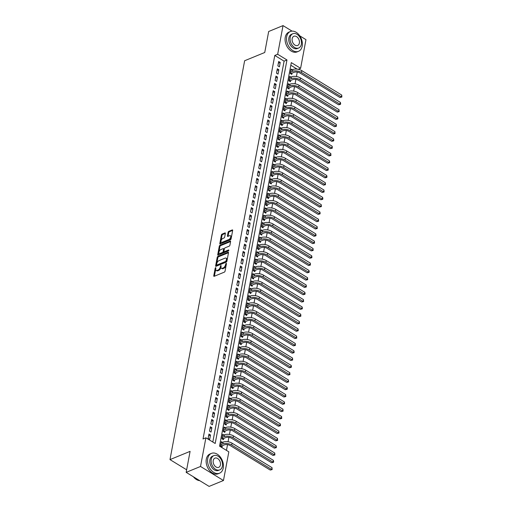 <?xml version="1.0" encoding="UTF-8"?>
<svg xmlns="http://www.w3.org/2000/svg" width="512" height="512" viewBox="0 0 512 512"><rect width="100%" height="100%" fill="white"/><g stroke="black" fill="none" stroke-linecap="round" stroke-linejoin="round"><path stroke-width="0.77" d="M215.68 267.533L215.187 268.198L213.76 275.814A0.838 0.442 -58.5 0 0 213.888 276.301A0.838 0.442 -58.5 0 0 214.195 276.301L224.339 272.141A0.838 0.442 -58.5 0 0 225.043 271.187L226.464 263.571L226.163 263.232L225.491 264.883A2.688 1.421 -58.5 0 1 223.258 267.917L222.413 268.262A2.688 1.421 -58.5 0 1 221.44 268.262A2.688 1.421 -58.5 0 1 221.037 266.707L220.922 265.382L220.25 267.034A2.688 1.421 -58.5 0 1 218.016 270.067L217.171 270.413A2.688 1.421 -58.5 0 1 216.192 270.413A2.688 1.421 -58.5 0 1 215.795 268.858L215.68 267.533M215.891 268.339L214.381 276.198A0.838 0.442 -58.5 0 0 214.374 276.224M226.381 264.032L226.112 265.261L225.491 264.883M221.133 266.189L220.87 267.411L220.25 267.034M225.37 233.421A0.838 0.442 -58.5 0 0 225.242 232.934A0.838 0.442 -58.5 0 0 224.934 232.934L222.093 234.106A0.838 0.442 -58.5 0 0 221.389 235.053L219.808 243.514A0.838 0.442 -58.5 0 0 219.936 244A0.838 0.442 -58.5 0 0 220.237 244L230.387 239.834A0.838 0.442 -58.5 0 0 231.085 238.886L232.672 230.426A0.838 0.442 -58.5 0 0 232.544 229.939A0.838 0.442 -58.5 0 0 232.237 229.939L228.8 231.354A0.838 0.442 -58.5 0 0 228.102 232.301L227.424 235.923A0.838 0.442 -58.5 0 0 227.552 236.403A0.838 0.442 -58.5 0 0 227.853 236.403L229.562 235.706A2.246 1.19 -58.5 0 1 230.374 235.706A2.246 1.19 -58.5 0 1 230.528 237.626A2.246 1.19 -58.5 0 1 228.838 239.539L222.157 242.285A2.246 1.19 -58.5 0 1 221.344 242.285A2.246 1.19 -58.5 0 1 221.19 240.365A2.246 1.19 -58.5 0 1 222.88 238.445L223.994 237.99A0.838 0.442 -58.5 0 0 224.691 237.043L225.37 233.421M299.795 35.859L305.971 39.642L300.608 68.314L291.309 62.618L219.533 446.144L228.832 451.834L223.469 480.506L209.107 486.4L186.163 472.358L190.093 451.36L169.99 459.61L244.634 60.742L264.742 52.493L268.672 31.494L283.034 25.6L292.064 31.13M186.163 472.358L200.525 466.47L205.894 437.798L215.194 443.488L286.97 59.962L277.664 54.272L283.034 25.6M212.813 442.029L284.096 61.146L274.79 55.45L203.021 438.976L205.894 437.798M274.79 55.45L277.664 54.272M217.914 256.403A0.838 0.442 -58.5 0 0 217.216 257.35L215.635 265.811A0.838 0.442 -58.5 0 0 215.757 266.298A0.838 0.442 -58.5 0 0 216.064 266.298L226.214 262.138A0.838 0.442 -58.5 0 0 226.912 261.184L228.493 252.723A0.838 0.442 -58.5 0 0 228.371 252.237A0.838 0.442 -58.5 0 0 228.064 252.237L217.914 256.403L218.534 256.781A0.838 0.442 -58.5 0 0 217.837 257.734L216.256 266.195A0.838 0.442 -58.5 0 0 216.25 266.221L215.635 265.811M217.722 254.662L219.302 246.202A0.838 0.442 -58.5 0 1 220 245.254L230.15 241.088A0.838 0.442 -58.5 0 1 230.458 241.088A0.838 0.442 -58.5 0 1 230.579 241.574L229.907 245.197A0.838 0.442 -58.5 0 1 229.21 246.144L225.088 247.834A0.838 0.442 -58.5 0 0 224.39 248.781L223.942 251.187A0.838 0.442 -58.5 0 0 224.07 251.667A0.838 0.442 -58.5 0 0 224.371 251.667L228.659 249.914L228.467 250.918L218.15 255.149A0.838 0.442 -58.5 0 1 217.85 255.149A0.838 0.442 -58.5 0 1 217.722 254.662L218.342 255.04L219.923 246.579L219.302 246.202M292.23 69.786L291.072 69.075L290.253 73.459L291.802 74.413L292.045 73.133M290.861 77.088L289.709 76.384L288.89 80.768L290.438 81.715L290.675 80.435M289.498 84.397L288.339 83.686L287.52 88.07L289.069 89.018L289.312 87.744M288.128 91.699L286.976 90.995L286.15 95.379L287.706 96.326L287.942 95.046M286.758 99.008L285.606 98.298L284.787 102.682L286.336 103.629L286.573 102.355M285.395 106.31L284.237 105.606L283.418 109.984L284.966 110.938L285.21 109.658M284.026 113.613L282.874 112.909L282.054 117.293L283.603 118.24L283.84 116.96M282.662 120.922L281.504 120.211L280.685 124.595L282.234 125.549L282.477 124.269M281.293 128.224L280.141 127.52L279.315 131.904L280.87 132.851L281.107 131.571M279.923 135.533L278.771 134.822L277.952 139.206L279.501 140.154L279.738 138.88M278.56 142.835L277.402 142.131L276.582 146.515L278.131 147.462L278.374 146.182M277.19 150.144L276.038 149.434L275.219 153.818L276.768 154.765L277.005 153.491M275.821 157.446L274.669 156.742L273.85 161.126L275.398 162.074L275.635 160.794M274.458 164.755L273.299 164.045L272.48 168.429L274.029 169.376L274.272 168.096M273.088 172.058L271.936 171.354L271.117 175.731L272.666 176.685L272.902 175.405M271.725 179.36L270.566 178.656L269.747 183.04L271.296 183.987L271.539 182.707M270.355 186.669L269.203 185.958L268.378 190.342L269.933 191.296L270.17 190.016M268.986 193.971L267.834 193.267L267.014 197.651L268.563 198.598L268.8 197.318M267.622 201.28L266.464 200.57L265.645 204.954L267.194 205.901L267.437 204.627M266.253 208.582L265.101 207.878L264.282 212.262L265.83 213.21L266.067 211.93M264.89 215.891L263.731 215.181L262.912 219.565L264.461 220.512L264.704 219.238M263.52 223.194L262.368 222.49L261.542 226.874L263.098 227.821L263.334 226.541M262.15 230.496L260.998 229.792L260.179 234.176L261.728 235.123L261.965 233.843M260.787 237.805L259.629 237.101L258.81 241.478L260.358 242.432L260.602 241.152M259.418 245.107L258.266 244.403L257.446 248.787L258.995 249.734L259.232 248.454M258.048 252.416L256.896 251.706L256.077 256.09L257.626 257.037L257.869 255.763M256.685 259.718L255.526 259.014L254.707 263.398L256.262 264.346L256.499 263.066M255.315 267.027L254.163 266.317L253.344 270.701L254.893 271.648L255.13 270.374M253.952 274.33L252.794 273.626L251.974 278.01L253.523 278.957L253.766 277.677M252.582 281.638L251.43 280.928L250.605 285.312L252.16 286.259L252.397 284.979M251.213 288.941L250.061 288.237L249.242 292.614L250.79 293.568L251.027 292.288M249.85 296.243L248.691 295.539L247.872 299.923L249.421 300.87L249.664 299.59M248.48 303.552L247.328 302.842L246.509 307.226L248.058 308.179L248.294 306.899M247.117 310.854L245.958 310.15L245.139 314.534L246.688 315.482L246.931 314.202M245.747 318.163L244.595 317.453L243.77 321.837L245.325 322.784L245.562 321.51M244.378 325.466L243.226 324.762L242.406 329.146L243.955 330.093L244.192 328.813M243.014 332.774L241.856 332.064L241.037 336.448L242.586 337.395L242.829 336.122M241.645 340.077L240.493 339.373L239.674 343.757L241.222 344.704L241.459 343.424M240.282 347.379L239.123 346.675L238.304 351.059L239.853 352.006L240.096 350.726M238.912 354.688L237.754 353.984L236.934 358.362L238.49 359.315L238.726 358.035M237.542 361.99L236.39 361.286L235.571 365.67L237.12 366.618L237.357 365.338M236.179 369.299L235.021 368.589L234.202 372.973L235.75 373.92L235.994 372.646M234.81 376.602L233.658 375.898L232.832 380.282L234.387 381.229L234.624 379.949M233.44 383.91L232.288 383.2L231.469 387.584L233.018 388.531L233.254 387.258M232.077 391.213L230.918 390.509L230.099 394.893L231.648 395.84L231.891 394.56M230.707 398.522L229.555 397.811L228.736 402.195L230.285 403.142L230.522 401.862M229.344 405.824L228.186 405.12L227.366 409.498L228.915 410.451L229.158 409.171M227.974 413.126L226.822 412.422L225.997 416.806L227.552 417.754L227.789 416.474M226.605 420.435L225.453 419.725L224.634 424.109L226.182 425.062L226.419 423.782M225.242 427.738L224.083 427.034L223.264 431.418L224.813 432.365L225.056 431.085M223.872 435.046L222.72 434.336L221.901 438.72L223.45 439.667L223.686 438.394M208.947 434.054L208.128 438.438L209.677 439.386L210.502 435.002L208.947 434.054M210.317 426.752L209.498 431.136L211.046 432.083L211.866 427.699L210.317 426.752M211.686 419.443L210.861 423.827L212.416 424.774L213.235 420.39L211.686 419.443M213.05 412.141L212.23 416.525L213.779 417.472L214.598 413.088L213.05 412.141M214.419 404.832L213.6 409.216L215.149 410.163L215.968 405.786L214.419 404.832M215.782 397.53L214.963 401.914L216.518 402.861L217.338 398.477L215.782 397.53M217.152 390.221L216.333 394.605L217.882 395.558L218.701 391.174L217.152 390.221M218.522 382.918L217.702 387.302L219.251 388.25L220.07 383.866L218.522 382.918M219.885 375.616L219.066 379.994L220.614 380.947L221.44 376.563L219.885 375.616M221.254 368.307L220.435 372.691L221.984 373.638L222.803 369.254L221.254 368.307M222.624 361.005L221.798 365.389L223.354 366.336L224.173 361.952L222.624 361.005M223.987 353.696L223.168 358.08L224.717 359.027L225.536 354.643L223.987 353.696M225.357 346.394L224.538 350.778L226.086 351.725L226.906 347.341L225.357 346.394M226.72 339.085L225.901 343.469L227.45 344.416L228.275 340.038L226.72 339.085M228.09 331.782L227.27 336.166L228.819 337.114L229.638 332.73L228.09 331.782M229.459 324.48L228.634 328.858L230.189 329.811L231.008 325.427L229.459 324.48M230.822 317.171L230.003 321.555L231.552 322.502L232.371 318.118L230.822 317.171M232.192 309.869L231.373 314.253L232.922 315.2L233.741 310.816L232.192 309.869M233.555 302.56L232.736 306.944L234.291 307.891L235.11 303.507L233.555 302.56M234.925 295.258L234.106 299.642L235.654 300.589L236.474 296.205L234.925 295.258M236.294 287.949L235.475 292.333L237.024 293.28L237.843 288.902L236.294 287.949M237.658 280.646L236.838 285.03L238.387 285.978L239.213 281.594L237.658 280.646M239.027 273.338L238.208 277.722L239.757 278.675L240.576 274.291L239.027 273.338M240.397 266.035L239.571 270.419L241.126 271.366L241.946 266.982L240.397 266.035M241.76 258.733L240.941 263.11L242.49 264.064L243.309 259.68L241.76 258.733M243.13 251.424L242.31 255.808L243.859 256.755L244.678 252.371L243.13 251.424M244.493 244.122L243.674 248.506L245.222 249.453L246.048 245.069L244.493 244.122M245.862 236.813L245.043 241.197L246.592 242.144L247.411 237.76L245.862 236.813M247.232 229.51L246.406 233.894L247.962 234.842L248.781 230.458L247.232 229.51M248.595 222.202L247.776 226.586L249.325 227.533L250.144 223.155L248.595 222.202M249.965 214.899L249.146 219.283L250.694 220.23L251.514 215.846L249.965 214.899M251.328 207.597L250.509 211.974L252.064 212.928L252.883 208.544L251.328 207.597M252.698 200.288L251.878 204.672L253.427 205.619L254.246 201.235L252.698 200.288M254.067 192.986L253.248 197.363L254.797 198.317L255.616 193.933L254.067 192.986M255.43 185.677L254.611 190.061L256.16 191.008L256.986 186.624L255.43 185.677M256.8 178.374L255.981 182.758L257.53 183.706L258.349 179.322L256.8 178.374M258.17 171.066L257.344 175.45L258.899 176.397L259.718 172.019L258.17 171.066M259.533 163.763L258.714 168.147L260.262 169.094L261.082 164.71L259.533 163.763M260.902 156.454L260.083 160.838L261.632 161.792L262.451 157.408L260.902 156.454M262.266 149.152L261.446 153.536L262.995 154.483L263.821 150.099L262.266 149.152M263.635 141.85L262.816 146.227L264.365 147.181L265.184 142.797L263.635 141.85M265.005 134.541L264.179 138.925L265.734 139.872L266.554 135.488L265.005 134.541M266.368 127.238L265.549 131.622L267.098 132.57L267.917 128.186L266.368 127.238M267.738 119.93L266.918 124.314L268.467 125.261L269.286 120.877L267.738 119.93M269.101 112.627L268.282 117.011L269.83 117.958L270.656 113.574L269.101 112.627M270.47 105.318L269.651 109.702L271.2 110.65L272.019 106.272L270.47 105.318M271.84 98.016L271.021 102.4L272.57 103.347L273.389 98.963L271.84 98.016M273.203 90.707L272.384 95.091L273.933 96.045L274.758 91.661L273.203 90.707M274.573 83.405L273.754 87.789L275.302 88.736L276.122 84.352L274.573 83.405M275.942 76.102L275.117 80.48L276.672 81.434L277.491 77.05L275.942 76.102M277.306 68.794L276.486 73.178L278.035 74.125L278.854 69.741L277.306 68.794M279.405 66.822L280.224 62.438L278.675 61.491L277.856 65.875L279.405 66.822M226.451 450.381L227.526 444.646M228.064 441.773L228.896 437.338M229.434 434.47L230.259 430.035M230.797 427.162L231.629 422.733M232.166 419.859L232.998 415.424M233.536 412.55L234.362 408.122M234.899 405.248L235.731 400.813M236.269 397.939L237.094 393.51M237.632 390.637L238.464 386.202M239.002 383.328L239.834 378.899M240.371 376.026L241.197 371.59M241.734 368.723L242.566 364.288M243.104 361.414L243.93 356.986M244.467 354.112L245.299 349.677M245.837 346.803L246.669 342.374M247.206 339.501L248.032 335.066M248.57 332.192L249.402 327.763M249.939 324.89L250.771 320.454M251.309 317.587L252.134 313.152M252.672 310.278L253.504 305.85M254.042 302.976L254.867 298.541M255.405 295.667L256.237 291.238M256.774 288.365L257.606 283.93M258.144 281.056L258.97 276.627M259.507 273.754L260.339 269.318M260.877 266.445L261.702 262.016M262.24 259.142L263.072 254.707M263.61 251.84L264.442 247.405M264.979 244.531L265.805 240.102M266.342 237.229L267.174 232.794M267.712 229.92L268.544 225.491M269.082 222.618L269.907 218.182M270.445 215.309L271.277 210.88M271.814 208.006L272.64 203.571M273.178 200.704L274.01 196.269M274.547 193.395L275.379 188.96M275.917 186.093L276.742 181.658M277.28 178.784L278.112 174.355M278.65 171.482L279.475 167.046M280.013 164.173L280.845 159.744M281.382 156.87L282.214 152.435M282.752 149.562L283.578 145.133M284.115 142.259L284.947 137.824M285.485 134.957L286.317 130.522M286.854 127.648L287.68 123.219M288.218 120.346L289.05 115.91M289.587 113.037L290.413 108.608M290.95 105.734L291.782 101.299M292.32 98.426L293.152 93.997M293.69 91.123L294.515 86.688M295.053 83.821L295.885 79.386M296.422 76.512L297.248 72.077M297.12 69.114L290.816 65.254M222.509 442.349L221.35 441.645L220.531 446.029L222.08 446.976L222.323 445.696M169.99 459.61L186.643 469.798M223.469 480.506L200.525 466.47M298.227 69.286L300.608 68.314M284.096 61.146L286.97 59.962M210.502 435.002L208.627 435.77M211.866 427.699L209.997 428.467M213.235 420.39L211.36 421.158M214.598 413.088L212.73 413.856M215.968 405.786L214.099 406.554M217.338 398.477L215.462 399.245M218.701 391.174L216.832 391.942M220.07 383.866L218.202 384.634M221.44 376.563L219.565 377.331M222.803 369.254L220.934 370.022M224.173 361.952L222.298 362.72M225.536 354.643L223.667 355.411M226.906 347.341L225.037 348.109M228.275 340.038L226.4 340.806M229.638 332.73L227.77 333.498M231.008 325.427L229.133 326.195M232.371 318.118L230.502 318.886M233.741 310.816L231.872 311.584M235.11 303.507L233.235 304.275M236.474 296.205L234.605 296.973M237.843 288.902L235.974 289.67M239.213 281.594L237.338 282.362M240.576 274.291L238.707 275.059M241.946 266.982L240.07 267.75M243.309 259.68L241.44 260.448M244.678 252.371L242.81 253.139M246.048 245.069L244.173 245.837M247.411 237.76L245.542 238.528M248.781 230.458L246.906 231.226M250.144 223.155L248.275 223.923M251.514 215.846L249.645 216.614M252.883 208.544L251.008 209.312M254.246 201.235L252.378 202.003M255.616 193.933L253.747 194.701M256.986 186.624L255.11 187.392M258.349 179.322L256.48 180.09M259.718 172.019L257.843 172.781M261.082 164.71L259.213 165.478M262.451 157.408L260.582 158.176M263.821 150.099L261.946 150.867M265.184 142.797L263.315 143.565M266.554 135.488L264.678 136.256M267.917 128.186L266.048 128.954M269.286 120.877L267.418 121.645M270.656 113.574L268.781 114.342M272.019 106.272L270.15 107.04M273.389 98.963L271.514 99.731M274.758 91.661L272.883 92.429M276.122 84.352L274.253 85.12M277.491 77.05L275.616 77.818M278.854 69.741L276.986 70.509M280.224 62.438L278.355 63.206M216.192 270.413L216.813 270.79A2.688 1.421 -58.5 0 0 217.786 270.79L217.171 270.413M220.87 267.411A2.688 1.421 -58.5 0 1 218.637 270.445L217.786 270.79M221.44 268.262L222.061 268.64A2.688 1.421 -58.5 0 0 223.034 268.64L222.413 268.262M226.112 265.261A2.688 1.421 -58.5 0 1 223.878 268.294L223.034 268.64M228.499 252.698L218.534 256.781M216.57 264.704L216.87 265.043L225.779 261.389L226.464 259.68A2.688 1.421 -58.5 0 0 226.067 258.131A2.688 1.421 -58.5 0 0 225.088 258.125L219.002 260.627A2.688 1.421 -58.5 0 0 216.768 263.661L216.57 264.704M226.067 258.131L226.682 258.509A2.688 1.421 -58.5 0 1 227.085 260.064L226.4 261.766L217.491 265.421M230.586 241.542L220.621 245.632A0.838 0.442 -58.5 0 0 219.923 246.579M224.07 251.667L224.685 252.051A0.838 0.442 -58.5 0 0 224.992 252.051L228.896 250.445M220.819 249.587A2.246 1.19 -58.5 0 0 219.136 251.501A2.246 1.19 -58.5 0 0 219.29 253.421A2.246 1.19 -58.5 0 0 220.102 253.421L222.458 252.454A0.838 0.442 -58.5 0 0 223.155 251.507L223.603 249.107A0.838 0.442 -58.5 0 0 223.475 248.621A0.838 0.442 -58.5 0 0 223.174 248.621L220.819 249.587M219.29 253.421L219.904 253.798A2.246 1.19 -58.5 0 0 220.723 253.805L220.102 253.421M223.475 248.621L224.096 248.998A0.838 0.442 -58.5 0 1 224.224 249.485L223.776 251.885A0.838 0.442 -58.5 0 1 223.078 252.838L220.723 253.805M221.344 242.285L221.965 242.662A2.246 1.19 -58.5 0 0 222.778 242.662L222.157 242.285M230.374 235.706L230.995 236.083A2.246 1.19 -58.5 0 1 231.142 238.003A2.246 1.19 -58.5 0 1 229.459 239.923L222.778 242.662M232.672 230.394L229.421 231.731A0.838 0.442 -58.5 0 0 228.723 232.678L228.045 236.301A0.838 0.442 -58.5 0 0 228.038 236.333M225.37 233.389L222.707 234.483A0.838 0.442 -58.5 0 0 222.01 235.43L220.429 243.891A0.838 0.442 -58.5 0 0 220.422 243.923M220.672 445.28L221.741 445.933L224.301 444.883A4.282 2.125 10.6 0 1 230.272 445.6L270.24 470.054L271.674 469.466L231.712 445.011A6.419 3.187 -169.4 0 0 222.752 443.936L220.768 444.749M221.741 445.933L221.171 446.419M272.013 467.642L272.154 469.587L271.674 469.466L272.013 467.642L232.051 443.187A6.419 3.187 -169.4 0 0 223.091 442.112L221.114 442.925M272.154 469.587L270.24 470.054M193.427 476.806A10.701 7.373 67.7 0 0 199.75 480.672M207.744 458.541A10.701 7.373 67.7 0 0 210.854 469.786A10.701 7.373 67.7 0 0 219.558 473.184A10.701 7.373 67.7 0 0 223.245 468.026A10.701 7.373 67.7 0 0 220.141 456.787A10.701 7.373 67.7 0 0 211.437 453.382A10.701 7.373 67.7 0 0 207.744 458.541M211.437 453.382L209.997 453.971A10.701 7.373 67.7 0 0 206.31 459.13A10.701 7.373 67.7 0 0 209.414 470.374A10.701 7.373 67.7 0 0 218.125 473.779L219.558 473.184M219.744 469.875L218.419 470.413A7.706 5.306 -112.3 0 1 212.154 467.962A7.706 5.306 -112.3 0 1 209.914 459.872A7.706 5.306 -112.3 0 1 212.57 456.154L213.894 455.616A7.706 5.306 67.7 0 0 211.238 459.328A7.706 5.306 67.7 0 0 213.472 467.424A7.706 5.306 67.7 0 0 219.744 469.875A7.706 5.306 67.7 0 0 222.4 466.157A7.706 5.306 67.7 0 0 220.16 458.061A7.706 5.306 67.7 0 0 213.894 455.616M220.416 464.941A4.966 3.418 67.7 0 0 218.976 459.725A4.966 3.418 67.7 0 0 214.931 458.15A4.966 3.418 67.7 0 0 213.222 460.544A4.966 3.418 67.7 0 0 214.662 465.76A4.966 3.418 67.7 0 0 218.701 467.334A4.966 3.418 67.7 0 0 220.416 464.941M286.701 36.666A10.701 7.373 67.7 0 0 289.805 47.91A10.701 7.373 67.7 0 0 298.509 51.309A10.701 7.373 67.7 0 0 302.202 46.15A10.701 7.373 67.7 0 0 299.091 34.912A10.701 7.373 67.7 0 0 290.387 31.507A10.701 7.373 67.7 0 0 286.701 36.666M290.387 31.507L288.947 32.096A10.701 7.373 67.7 0 0 285.261 37.254A10.701 7.373 67.7 0 0 288.365 48.499A10.701 7.373 67.7 0 0 297.075 51.898L298.509 51.309M298.694 47.994L297.376 48.538A7.706 5.306 -112.3 0 1 291.104 46.086A7.706 5.306 -112.3 0 1 288.87 37.997A7.706 5.306 -112.3 0 1 291.526 34.278L292.845 33.734A7.706 5.306 67.7 0 0 290.189 37.453A7.706 5.306 67.7 0 0 292.422 45.549A7.706 5.306 67.7 0 0 298.694 47.994A7.706 5.306 67.7 0 0 301.35 44.282A7.706 5.306 67.7 0 0 299.117 36.186A7.706 5.306 67.7 0 0 292.845 33.734M299.366 43.066A4.966 3.418 67.7 0 0 297.926 37.85A4.966 3.418 67.7 0 0 293.888 36.275A4.966 3.418 67.7 0 0 292.173 38.669A4.966 3.418 67.7 0 0 293.613 43.885A4.966 3.418 67.7 0 0 297.658 45.459A4.966 3.418 67.7 0 0 299.366 43.066M222.035 437.971L223.11 438.63L225.67 437.581A4.282 2.125 10.6 0 1 231.642 438.298L271.603 462.752L273.043 462.163L233.075 437.709A6.419 3.187 -169.4 0 0 224.122 436.627L222.138 437.44M223.11 438.63L222.534 439.11M273.382 460.333L273.658 461.555L273.517 462.285L273.043 462.163L273.382 460.333L233.421 435.885A6.419 3.187 -169.4 0 0 224.461 434.803L222.477 435.616M273.517 462.285L271.603 462.752M223.405 430.669L224.474 431.322L227.034 430.272A4.282 2.125 10.6 0 1 233.011 430.989L272.973 455.443L274.406 454.854L234.445 430.4A6.419 3.187 -169.4 0 0 225.485 429.325L223.507 430.138M224.474 431.322L223.904 431.808M274.752 453.03L274.886 454.976L274.406 454.854L274.752 453.03L234.784 428.576A6.419 3.187 -169.4 0 0 225.83 427.501L223.846 428.314M274.886 454.976L272.973 455.443M224.774 423.36L225.843 424.019L228.403 422.97A4.282 2.125 10.6 0 1 234.374 423.686L274.336 448.141L275.776 447.552L235.814 423.098A6.419 3.187 -169.4 0 0 226.854 422.022L224.87 422.835M225.843 424.019L225.267 424.499M276.115 445.728L276.39 446.944L276.25 447.674L275.776 447.552L276.115 445.728L236.154 421.274A6.419 3.187 -169.4 0 0 227.194 420.192L225.216 421.005M276.25 447.674L274.336 448.141M226.138 416.058L227.213 416.71L229.773 415.661A4.282 2.125 10.6 0 1 235.744 416.384L275.706 440.838L277.139 440.243L237.178 415.795A6.419 3.187 -169.4 0 0 228.218 414.714L226.24 415.526M227.213 416.71L226.637 417.197M277.485 438.419L277.619 440.371L277.139 440.243L277.485 438.419L237.523 413.965A6.419 3.187 -169.4 0 0 228.563 412.89L226.579 413.702M277.619 440.371L275.706 440.838M227.507 408.755L228.576 409.408L231.136 408.358A4.282 2.125 10.6 0 1 237.107 409.075L277.075 433.53L278.509 432.941L238.547 408.486A6.419 3.187 -169.4 0 0 229.587 407.411L227.603 408.224M228.576 409.408L228.006 409.888M278.848 431.117L278.989 433.062L278.509 432.941L278.848 431.117L238.886 406.662A6.419 3.187 -169.4 0 0 229.926 405.581L227.949 406.394M278.989 433.062L277.075 433.53M228.877 401.446L229.946 402.106L232.506 401.05A4.282 2.125 10.6 0 1 238.477 401.773L278.438 426.227L279.878 425.638L239.917 401.184A6.419 3.187 -169.4 0 0 230.957 400.102L228.973 400.915M229.946 402.106L229.37 402.586M280.218 423.808L280.493 425.024L280.352 425.76L279.878 425.638L280.218 423.808L240.256 399.354A6.419 3.187 -169.4 0 0 231.296 398.278L229.312 399.091M280.352 425.76L278.438 426.227M230.24 394.144L231.315 394.797L233.869 393.747A4.282 2.125 10.6 0 1 239.846 394.464L279.808 418.918L281.242 418.33L241.28 393.875A6.419 3.187 -169.4 0 0 232.32 392.8L230.342 393.613M231.315 394.797L230.739 395.283M281.587 416.506L281.722 418.451L281.242 418.33L281.587 416.506L241.626 392.051A6.419 3.187 -169.4 0 0 232.666 390.97L230.682 391.782M281.722 418.451L279.808 418.918M231.61 386.835L232.678 387.494L235.238 386.445A4.282 2.125 10.6 0 1 241.21 387.162L281.178 411.616L282.611 411.027L242.65 386.573A6.419 3.187 -169.4 0 0 233.69 385.491L231.706 386.304M232.678 387.494L232.109 387.974M282.95 409.197L283.091 411.149L282.611 411.027L282.95 409.197L242.989 384.742A6.419 3.187 -169.4 0 0 234.029 383.667L232.051 384.48M283.091 411.149L281.178 411.616M232.973 379.533L234.048 380.186L236.608 379.136A4.282 2.125 10.6 0 1 242.579 379.853L282.541 404.307L283.981 403.718L244.013 379.264A6.419 3.187 -169.4 0 0 235.059 378.189L233.075 379.002M234.048 380.186L233.472 380.672M284.32 401.894L284.595 403.11L284.454 403.84L283.981 403.718L284.32 401.894L244.358 377.44A6.419 3.187 -169.4 0 0 235.398 376.365L233.414 377.178M284.454 403.84L282.541 404.307M234.342 372.224L235.411 372.883L237.971 371.834A4.282 2.125 10.6 0 1 243.949 372.55L283.91 397.005L285.344 396.416L245.382 371.962A6.419 3.187 -169.4 0 0 236.422 370.88L234.438 371.699M235.411 372.883L234.842 373.363M285.69 394.586L285.824 396.538L285.344 396.416L285.69 394.586L245.722 370.138A6.419 3.187 -169.4 0 0 236.768 369.056L234.784 369.869M285.824 396.538L283.91 397.005M235.712 364.922L236.781 365.574L239.341 364.525A4.282 2.125 10.6 0 1 245.312 365.248L285.274 389.696L286.714 389.107L246.752 364.653A6.419 3.187 -169.4 0 0 237.792 363.578L235.808 364.39M236.781 365.574L236.205 366.061M287.053 387.283L287.328 388.499L287.187 389.229L286.714 389.107L287.053 387.283L247.091 362.829A6.419 3.187 -169.4 0 0 238.131 361.754L236.147 362.566M287.187 389.229L285.274 389.696M237.075 357.613L238.15 358.272L240.71 357.222A4.282 2.125 10.6 0 1 246.682 357.939L286.643 382.394L288.077 381.805L248.115 357.35A6.419 3.187 -169.4 0 0 239.155 356.275L237.178 357.088M238.15 358.272L237.574 358.752M288.422 379.981L288.557 381.926L288.077 381.805L288.422 379.981L248.461 355.526A6.419 3.187 -169.4 0 0 239.501 354.445L237.517 355.258M288.557 381.926L286.643 382.394M238.445 350.31L239.514 350.963L242.074 349.914A4.282 2.125 10.6 0 1 248.045 350.637L288.013 375.091L289.446 374.496L249.485 350.048A6.419 3.187 -169.4 0 0 240.525 348.966L238.541 349.779M239.514 350.963L238.944 351.45M289.786 372.672L289.926 374.624L289.446 374.496L289.786 372.672L249.824 348.218A6.419 3.187 -169.4 0 0 240.864 347.142L238.886 347.955M289.926 374.624L288.013 375.091M239.808 343.008L240.883 343.661L243.443 342.611A4.282 2.125 10.6 0 1 249.414 343.328L289.376 367.782L290.816 367.194L250.848 342.739A6.419 3.187 -169.4 0 0 241.894 341.664L239.91 342.477M240.883 343.661L240.307 344.147M291.155 365.37L291.43 366.586L291.29 367.315L290.816 367.194L291.155 365.37L251.194 340.915A6.419 3.187 -169.4 0 0 242.234 339.834L240.25 340.646M291.29 367.315L289.376 367.782M241.178 335.699L242.246 336.358L244.806 335.302A4.282 2.125 10.6 0 1 250.784 336.026L290.746 360.48L292.179 359.891L252.218 335.437A6.419 3.187 -169.4 0 0 243.258 334.355L241.28 335.168M242.246 336.358L241.677 336.838M292.525 358.061L292.659 360.013L292.179 359.891L292.525 358.061L252.557 333.606A6.419 3.187 -169.4 0 0 243.603 332.531L241.619 333.344M292.659 360.013L290.746 360.48M242.547 328.397L243.616 329.05L246.176 328A4.282 2.125 10.6 0 1 252.147 328.717L292.109 353.171L293.549 352.582L253.587 328.128A6.419 3.187 -169.4 0 0 244.627 327.053L242.643 327.866M243.616 329.05L243.04 329.536M293.888 350.758L294.163 351.974L294.022 352.704L293.549 352.582L293.888 350.758L253.926 326.304A6.419 3.187 -169.4 0 0 244.966 325.222L242.989 326.042M294.022 352.704L292.109 353.171M243.91 321.088L244.986 321.747L247.546 320.698A4.282 2.125 10.6 0 1 253.517 321.414L293.478 345.869L294.912 345.28L254.95 320.826A6.419 3.187 -169.4 0 0 245.99 319.744L244.013 320.557M244.986 321.747L244.41 322.227M295.258 343.45L295.392 345.402L294.912 345.28L295.258 343.45L255.296 318.995A6.419 3.187 -169.4 0 0 246.336 317.92L244.352 318.733M295.392 345.402L293.478 345.869M245.28 313.786L246.349 314.438L248.909 313.389A4.282 2.125 10.6 0 1 254.88 314.106L294.848 338.56L296.282 337.971L256.32 313.517A6.419 3.187 -169.4 0 0 247.36 312.442L245.376 313.254M246.349 314.438L245.779 314.925M296.621 336.147L296.762 338.093L296.282 337.971L296.621 336.147L256.659 311.693A6.419 3.187 -169.4 0 0 247.699 310.618L245.722 311.43M296.762 338.093L294.848 338.56M246.643 306.477L247.718 307.136L250.278 306.086A4.282 2.125 10.6 0 1 256.25 306.803L296.211 331.258L297.651 330.669L257.683 306.214A6.419 3.187 -169.4 0 0 248.73 305.139L246.746 305.952M247.718 307.136L247.142 307.616M297.99 328.838L298.266 330.061L298.125 330.79L297.651 330.669L297.99 328.838L258.029 304.39A6.419 3.187 -169.4 0 0 249.069 303.309L247.085 304.122M298.125 330.79L296.211 331.258M248.013 299.174L249.088 299.827L251.642 298.778A4.282 2.125 10.6 0 1 257.619 299.501L297.581 323.949L299.014 323.36L259.053 298.912A6.419 3.187 -169.4 0 0 250.093 297.83L248.115 298.643M249.088 299.827L248.512 300.314M299.36 321.536L299.494 323.488L299.014 323.36L299.36 321.536L259.398 297.082A6.419 3.187 -169.4 0 0 250.438 296.006L248.454 296.819M299.494 323.488L297.581 323.949M249.382 291.872L250.451 292.525L253.011 291.475A4.282 2.125 10.6 0 1 258.982 292.192L298.95 316.646L300.384 316.058L260.422 291.603A6.419 3.187 -169.4 0 0 251.462 290.528L249.478 291.341M250.451 292.525L249.882 293.005M300.723 314.234L300.864 316.179L300.384 316.058L300.723 314.234L260.762 289.779A6.419 3.187 -169.4 0 0 251.802 288.698L249.824 289.51M300.864 316.179L298.95 316.646M250.746 284.563L251.821 285.222L254.381 284.166A4.282 2.125 10.6 0 1 260.352 284.89L300.314 309.344L301.754 308.755L261.786 284.301A6.419 3.187 -169.4 0 0 252.832 283.219L250.848 284.032M251.821 285.222L251.245 285.702M302.093 306.925L302.368 308.141L302.227 308.877L301.754 308.755L302.093 306.925L262.131 282.47A6.419 3.187 -169.4 0 0 253.171 281.395L251.187 282.208M302.227 308.877L300.314 309.344M252.115 277.261L253.184 277.914L255.744 276.864A4.282 2.125 10.6 0 1 261.722 277.581L301.683 302.035L303.117 301.446L263.155 276.992A6.419 3.187 -169.4 0 0 254.195 275.917L252.211 276.73M253.184 277.914L252.614 278.4M303.462 299.622L303.597 301.568L303.117 301.446L303.462 299.622L263.494 275.168A6.419 3.187 -169.4 0 0 254.541 274.086L252.557 274.899M303.597 301.568L301.683 302.035M253.485 269.952L254.554 270.611L257.114 269.562A4.282 2.125 10.6 0 1 263.085 270.278L303.046 294.733L304.486 294.144L264.525 269.69A6.419 3.187 -169.4 0 0 255.565 268.608L253.581 269.421M254.554 270.611L253.978 271.091M304.826 292.314L305.101 293.536L304.96 294.266L304.486 294.144L304.826 292.314L264.864 267.859A6.419 3.187 -169.4 0 0 255.904 266.784L253.92 267.597M304.96 294.266L303.046 294.733M254.848 262.65L255.923 263.302L258.483 262.253A4.282 2.125 10.6 0 1 264.454 262.97L304.416 287.424L305.85 286.835L265.888 262.381A6.419 3.187 -169.4 0 0 256.928 261.306L254.95 262.118M255.923 263.302L255.347 263.789M306.195 285.011L306.33 286.957L305.85 286.835L306.195 285.011L266.234 260.557A6.419 3.187 -169.4 0 0 257.274 259.482L255.29 260.294M306.33 286.957L304.416 287.424M256.218 255.341L257.286 256L259.846 254.95A4.282 2.125 10.6 0 1 265.818 255.667L305.786 280.122L307.219 279.533L267.258 255.078A6.419 3.187 -169.4 0 0 258.298 253.997L256.314 254.816M257.286 256L256.717 256.48M307.558 277.702L307.699 279.654L307.219 279.533L307.558 277.702L267.597 253.254A6.419 3.187 -169.4 0 0 258.637 252.173L256.659 252.986M307.699 279.654L305.786 280.122M257.581 248.038L258.656 248.691L261.216 247.642A4.282 2.125 10.6 0 1 267.187 248.365L307.149 272.813L308.589 272.224L268.621 247.77A6.419 3.187 -169.4 0 0 259.667 246.694L257.683 247.507M258.656 248.691L258.08 249.178M308.928 270.4L309.203 271.616L309.062 272.346L308.589 272.224L308.928 270.4L268.966 245.946A6.419 3.187 -169.4 0 0 260.006 244.87L258.022 245.683M309.062 272.346L307.149 272.813M258.95 240.73L260.019 241.389L262.579 240.339A4.282 2.125 10.6 0 1 268.557 241.056L308.518 265.51L309.952 264.922L269.99 240.467A6.419 3.187 -169.4 0 0 261.03 239.392L259.053 240.205M260.019 241.389L259.45 241.869M310.298 263.098L310.432 265.043L309.952 264.922L310.298 263.098L270.33 238.643A6.419 3.187 -169.4 0 0 261.376 237.562L259.392 238.374M310.432 265.043L308.518 265.51M260.32 233.427L261.389 234.08L263.949 233.03A4.282 2.125 10.6 0 1 269.92 233.754L309.882 258.208L311.322 257.613L271.36 233.165A6.419 3.187 -169.4 0 0 262.4 232.083L260.416 232.896M261.389 234.08L260.813 234.566M311.661 255.789L311.936 257.005L311.795 257.741L311.322 257.613L311.661 255.789L271.699 231.334A6.419 3.187 -169.4 0 0 262.739 230.259L260.762 231.072M311.795 257.741L309.882 258.208M261.683 226.125L262.758 226.778L265.318 225.728A4.282 2.125 10.6 0 1 271.29 226.445L311.251 250.899L312.685 250.31L272.723 225.856A6.419 3.187 -169.4 0 0 263.763 224.781L261.786 225.594M262.758 226.778L262.182 227.264M313.03 248.486L313.165 250.432L312.685 250.31L313.03 248.486L273.069 224.032A6.419 3.187 -169.4 0 0 264.109 222.95L262.125 223.763M313.165 250.432L311.251 250.899M263.053 218.816L264.122 219.475L266.682 218.419A4.282 2.125 10.6 0 1 272.653 219.142L312.621 243.597L314.054 243.008L274.093 218.554A6.419 3.187 -169.4 0 0 265.133 217.472L263.149 218.285M264.122 219.475L263.552 219.955M314.394 241.178L314.534 243.13L314.054 243.008L314.394 241.178L274.432 216.723A6.419 3.187 -169.4 0 0 265.472 215.648L263.494 216.461M314.534 243.13L312.621 243.597M264.416 211.514L265.491 212.166L268.051 211.117A4.282 2.125 10.6 0 1 274.022 211.834L313.984 236.288L315.424 235.699L275.456 211.245A6.419 3.187 -169.4 0 0 266.502 210.17L264.518 210.982M265.491 212.166L264.915 212.653M315.763 233.875L316.038 235.091L315.898 235.821L315.424 235.699L315.763 233.875L275.802 209.421A6.419 3.187 -169.4 0 0 266.842 208.339L264.858 209.158M315.898 235.821L313.984 236.288M265.786 204.205L266.854 204.864L269.414 203.814A4.282 2.125 10.6 0 1 275.392 204.531L315.354 228.986L316.787 228.397L276.826 203.942A6.419 3.187 -169.4 0 0 267.866 202.861L265.888 203.674M266.854 204.864L266.285 205.344M317.133 226.566L317.267 228.518L316.787 228.397L317.133 226.566L277.165 202.112A6.419 3.187 -169.4 0 0 268.211 201.037L266.227 201.85M317.267 228.518L315.354 228.986M267.155 196.902L268.224 197.555L270.784 196.506A4.282 2.125 10.6 0 1 276.755 197.222L316.717 221.677L318.157 221.088L278.195 196.634A6.419 3.187 -169.4 0 0 269.235 195.558L267.251 196.371M268.224 197.555L267.654 198.042M318.496 219.264L318.637 221.21L318.157 221.088L318.496 219.264L278.534 194.81A6.419 3.187 -169.4 0 0 269.574 193.734L267.597 194.547M318.637 221.21L316.717 221.677M268.518 189.594L269.594 190.253L272.154 189.203A4.282 2.125 10.6 0 1 278.125 189.92L318.086 214.374L319.526 213.786L279.558 189.331A6.419 3.187 -169.4 0 0 270.598 188.256L268.621 189.069M269.594 190.253L269.018 190.733M319.866 211.955L320.141 213.178L320 213.907L319.526 213.786L319.866 211.955L279.904 187.507A6.419 3.187 -169.4 0 0 270.944 186.426L268.96 187.238M320 213.907L318.086 214.374M269.888 182.291L270.957 182.944L273.517 181.894A4.282 2.125 10.6 0 1 279.494 182.618L319.456 207.066L320.89 206.477L280.928 182.029A6.419 3.187 -169.4 0 0 271.968 180.947L269.984 181.76M270.957 182.944L270.387 183.43M321.235 204.653L321.37 206.598L320.89 206.477L321.235 204.653L281.267 180.198A6.419 3.187 -169.4 0 0 272.314 179.123L270.33 179.936M321.37 206.598L319.456 207.066M271.258 174.989L272.326 175.642L274.886 174.592A4.282 2.125 10.6 0 1 280.858 175.309L320.819 199.763L322.259 199.174L282.298 174.72A6.419 3.187 -169.4 0 0 273.338 173.645L271.354 174.458M272.326 175.642L271.75 176.122M322.598 197.35L322.874 198.566L322.733 199.296L322.259 199.174L322.598 197.35L282.637 172.896A6.419 3.187 -169.4 0 0 273.677 171.814L271.693 172.627M322.733 199.296L320.819 199.763M272.621 167.68L273.696 168.339L276.256 167.283A4.282 2.125 10.6 0 1 282.227 168.006L322.189 192.461L323.622 191.872L283.661 167.418A6.419 3.187 -169.4 0 0 274.701 166.336L272.723 167.149M273.696 168.339L273.12 168.819M323.968 190.042L324.102 191.994L323.622 191.872L323.968 190.042L284.006 165.587A6.419 3.187 -169.4 0 0 275.046 164.512L273.062 165.325M324.102 191.994L322.189 192.461M273.99 160.378L275.059 161.03L277.619 159.981A4.282 2.125 10.6 0 1 283.59 160.698L323.558 185.152L324.992 184.563L285.03 160.109A6.419 3.187 -169.4 0 0 276.07 159.034L274.086 159.846M275.059 161.03L274.49 161.517M325.331 182.739L325.472 184.685L324.992 184.563L325.331 182.739L285.37 158.285A6.419 3.187 -169.4 0 0 276.41 157.203L274.432 158.016M325.472 184.685L323.558 185.152M275.354 153.069L276.429 153.728L278.989 152.678A4.282 2.125 10.6 0 1 284.96 153.395L324.922 177.85L326.362 177.261L286.394 152.806A6.419 3.187 -169.4 0 0 277.44 151.725L275.456 152.538M276.429 153.728L275.853 154.208M326.701 175.43L326.976 176.653L326.835 177.382L326.362 177.261L326.701 175.43L286.739 150.976A6.419 3.187 -169.4 0 0 277.779 149.901L275.795 150.714M326.835 177.382L324.922 177.85M276.723 145.766L277.792 146.419L280.352 145.37A4.282 2.125 10.6 0 1 286.33 146.086L326.291 170.541L327.725 169.952L287.763 145.498A6.419 3.187 -169.4 0 0 278.803 144.422L276.826 145.235M277.792 146.419L277.222 146.906M328.07 168.128L328.205 170.074L327.725 169.952L328.07 168.128L288.102 143.674A6.419 3.187 -169.4 0 0 279.149 142.598L277.165 143.411M328.205 170.074L326.291 170.541M278.093 138.458L279.162 139.117L281.722 138.067A4.282 2.125 10.6 0 1 287.693 138.784L327.654 163.238L329.094 162.65L289.133 138.195A6.419 3.187 -169.4 0 0 280.173 137.114L278.189 137.926M279.162 139.117L278.586 139.597M329.434 160.819L329.709 162.042L329.568 162.771L329.094 162.65L329.434 160.819L289.472 136.371A6.419 3.187 -169.4 0 0 280.512 135.29L278.534 136.102M329.568 162.771L327.654 163.238M279.456 131.155L280.531 131.808L283.091 130.758A4.282 2.125 10.6 0 1 289.062 131.482L329.024 155.93L330.458 155.341L290.496 130.886A6.419 3.187 -169.4 0 0 281.536 129.811L279.558 130.624M280.531 131.808L279.955 132.294M330.803 153.517L330.938 155.462L330.458 155.341L330.803 153.517L290.842 129.062A6.419 3.187 -169.4 0 0 281.882 127.987L279.898 128.8M330.938 155.462L329.024 155.93M280.826 123.846L281.894 124.506L284.454 123.456A4.282 2.125 10.6 0 1 290.426 124.173L330.394 148.627L331.827 148.038L291.866 123.584A6.419 3.187 -169.4 0 0 282.906 122.509L280.922 123.322M281.894 124.506L281.325 124.986M332.166 146.214L332.307 148.16L331.827 148.038L332.166 146.214L292.205 121.76A6.419 3.187 -169.4 0 0 283.245 120.678L281.267 121.491M332.307 148.16L330.394 148.627M282.189 116.544L283.264 117.197L285.824 116.147A4.282 2.125 10.6 0 1 291.795 116.87L331.757 141.325L333.197 140.73L293.229 116.282A6.419 3.187 -169.4 0 0 284.275 115.2L282.291 116.013M283.264 117.197L282.688 117.683M333.536 138.906L333.811 140.122L333.67 140.858L333.197 140.73L333.536 138.906L293.574 114.451A6.419 3.187 -169.4 0 0 284.614 113.376L282.63 114.189M333.67 140.858L331.757 141.325M283.558 109.242L284.627 109.894L287.187 108.845A4.282 2.125 10.6 0 1 293.165 109.562L333.126 134.016L334.56 133.427L294.598 108.973A6.419 3.187 -169.4 0 0 285.638 107.898L283.661 108.71M284.627 109.894L284.058 110.374M334.906 131.603L335.04 133.549L334.56 133.427L334.906 131.603L294.938 107.149A6.419 3.187 -169.4 0 0 285.984 106.067L284 106.88M335.04 133.549L333.126 134.016M284.928 101.933L285.997 102.592L288.557 101.536A4.282 2.125 10.6 0 1 294.528 102.259L334.49 126.714L335.93 126.125L295.968 101.67A6.419 3.187 -169.4 0 0 287.008 100.589L285.024 101.402M285.997 102.592L285.427 103.072M336.269 124.294L336.41 126.246L335.93 126.125L336.269 124.294L296.307 99.84A6.419 3.187 -169.4 0 0 287.347 98.765L285.37 99.578M336.41 126.246L334.49 126.714M286.291 94.63L287.366 95.283L289.926 94.234A4.282 2.125 10.6 0 1 295.898 94.95L335.859 119.405L337.293 118.816L297.331 94.362A6.419 3.187 -169.4 0 0 288.371 93.286L286.394 94.099M287.366 95.283L286.79 95.77M337.638 116.992L337.914 118.208L337.773 118.938L337.293 118.816L337.638 116.992L297.677 92.538A6.419 3.187 -169.4 0 0 288.717 91.456L286.733 92.269M337.773 118.938L335.859 119.405M287.661 87.322L288.73 87.981L291.29 86.931A4.282 2.125 10.6 0 1 297.267 87.648L337.229 112.102L338.662 111.514L298.701 87.059A6.419 3.187 -169.4 0 0 289.741 85.978L287.757 86.79M288.73 87.981L288.16 88.461M339.008 109.683L339.142 111.635L338.662 111.514L339.008 109.683L299.04 85.229A6.419 3.187 -169.4 0 0 290.08 84.154L288.102 84.966M339.142 111.635L337.229 112.102M289.03 80.019L290.099 80.672L292.659 79.622A4.282 2.125 10.6 0 1 298.63 80.339L338.592 104.794L340.032 104.205L300.07 79.75A6.419 3.187 -169.4 0 0 291.11 78.675L289.126 79.488M290.099 80.672L289.523 81.158M340.371 102.381L340.646 103.597L340.506 104.326L340.032 104.205L340.371 102.381L300.41 77.926A6.419 3.187 -169.4 0 0 291.45 76.851L289.466 77.664M340.506 104.326L338.592 104.794M290.394 72.71L291.469 73.37L294.029 72.32A4.282 2.125 10.6 0 1 300 73.037L339.962 97.491L341.395 96.902L301.434 72.448A6.419 3.187 -169.4 0 0 292.474 71.366L290.496 72.186M291.469 73.37L290.893 73.85M341.741 95.072L341.875 97.024L341.395 96.902L341.741 95.072L301.779 70.624A6.419 3.187 -169.4 0 0 292.819 69.542L290.835 70.355M341.875 97.024L339.962 97.491M215.808 268.576L215.187 268.198M226.298 264.275L225.677 263.898M221.05 266.426L220.435 266.048M218.637 270.445L218.016 270.067M223.878 268.294L223.258 267.917M214.381 276.198L213.76 275.814M228.512 252.512L228.064 252.237M217.837 257.734L217.216 257.35M226.4 261.766L225.779 261.389M226.893 261.101L226.272 260.723M227.085 260.064L226.464 259.68M220.621 245.632L220 245.254M230.598 241.363L230.15 241.088M224.992 252.051L224.371 251.667M223.078 252.838L222.458 252.454M223.776 251.885L223.155 251.507M224.224 249.485L223.603 249.107M229.459 239.923L228.838 239.539M228.045 236.301L227.424 235.923M228.723 232.678L228.102 232.301M229.421 231.731L228.8 231.354M232.685 230.208L232.237 229.939M220.429 243.891L219.808 243.514M222.01 235.43L221.389 235.053M222.707 234.483L222.093 234.106M225.382 233.21L224.934 232.934M222.752 443.936L223.091 442.112M231.712 445.011L232.051 443.187M224.122 436.627L224.461 434.803M233.075 437.709L233.421 435.885M225.485 429.325L225.83 427.501M234.445 430.4L234.784 428.576M226.854 422.022L227.194 420.192M235.814 423.098L236.154 421.274M228.218 414.714L228.563 412.89M237.178 415.795L237.523 413.965M229.587 407.411L229.926 405.581M238.547 408.486L238.886 406.662M230.957 400.102L231.296 398.278M239.917 401.184L240.256 399.354M232.32 392.8L232.666 390.97M241.28 393.875L241.626 392.051M233.69 385.491L234.029 383.667M242.65 386.573L242.989 384.742M235.059 378.189L235.398 376.365M244.013 379.264L244.358 377.44M236.422 370.88L236.768 369.056M245.382 371.962L245.722 370.138M237.792 363.578L238.131 361.754M246.752 364.653L247.091 362.829M239.155 356.275L239.501 354.445M248.115 357.35L248.461 355.526M240.525 348.966L240.864 347.142M249.485 350.048L249.824 348.218M241.894 341.664L242.234 339.834M250.848 342.739L251.194 340.915M243.258 334.355L243.603 332.531M252.218 335.437L252.557 333.606M244.627 327.053L244.966 325.222M253.587 328.128L253.926 326.304M245.99 319.744L246.336 317.92M254.95 320.826L255.296 318.995M247.36 312.442L247.699 310.618M256.32 313.517L256.659 311.693M248.73 305.139L249.069 303.309M257.683 306.214L258.029 304.39M250.093 297.83L250.438 296.006M259.053 298.912L259.398 297.082M251.462 290.528L251.802 288.698M260.422 291.603L260.762 289.779M252.832 283.219L253.171 281.395M261.786 284.301L262.131 282.47M254.195 275.917L254.541 274.086M263.155 276.992L263.494 275.168M255.565 268.608L255.904 266.784M264.525 269.69L264.864 267.859M256.928 261.306L257.274 259.482M265.888 262.381L266.234 260.557M258.298 253.997L258.637 252.173M267.258 255.078L267.597 253.254M259.667 246.694L260.006 244.87M268.621 247.77L268.966 245.946M261.03 239.392L261.376 237.562M269.99 240.467L270.33 238.643M262.4 232.083L262.739 230.259M271.36 233.165L271.699 231.334M263.763 224.781L264.109 222.95M272.723 225.856L273.069 224.032M265.133 217.472L265.472 215.648M274.093 218.554L274.432 216.723M266.502 210.17L266.842 208.339M275.456 211.245L275.802 209.421M267.866 202.861L268.211 201.037M276.826 203.942L277.165 202.112M269.235 195.558L269.574 193.734M278.195 196.634L278.534 194.81M270.598 188.256L270.944 186.426M279.558 189.331L279.904 187.507M271.968 180.947L272.314 179.123M280.928 182.029L281.267 180.198M273.338 173.645L273.677 171.814M282.298 174.72L282.637 172.896M274.701 166.336L275.046 164.512M283.661 167.418L284.006 165.587M276.07 159.034L276.41 157.203M285.03 160.109L285.37 158.285M277.44 151.725L277.779 149.901M286.394 152.806L286.739 150.976M278.803 144.422L279.149 142.598M287.763 145.498L288.102 143.674M280.173 137.114L280.512 135.29M289.133 138.195L289.472 136.371M281.536 129.811L281.882 127.987M290.496 130.886L290.842 129.062M282.906 122.509L283.245 120.678M291.866 123.584L292.205 121.76M284.275 115.2L284.614 113.376M293.229 116.282L293.574 114.451M285.638 107.898L285.984 106.067M294.598 108.973L294.938 107.149M287.008 100.589L287.347 98.765M295.968 101.67L296.307 99.84M288.371 93.286L288.717 91.456M297.331 94.362L297.677 92.538M289.741 85.978L290.08 84.154M298.701 87.059L299.04 85.229M291.11 78.675L291.45 76.851M300.07 79.75L300.41 77.926M292.474 71.366L292.819 69.542M301.434 72.448L301.779 70.624M217.28 265.421L216.659 265.043"/></g></svg>

